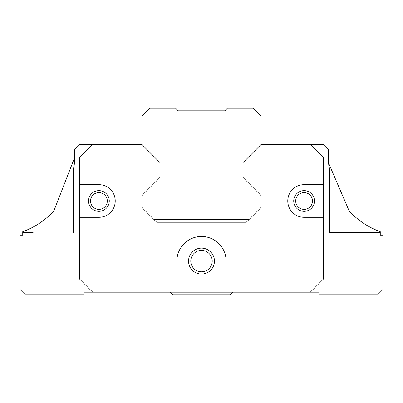 <?xml version="1.0" encoding="UTF-8"?>
<svg xmlns="http://www.w3.org/2000/svg" width="403" height="403" viewBox="0 0 403 403"><rect width="100%" height="100%" fill="white"/><g stroke="black" fill="none" stroke-linecap="round" stroke-linejoin="round"><path stroke-width="0.6" d="M224.819 110.825L178.181 110.825L175.592 108.236L149.684 108.236L141.911 116.009L141.911 144.506L160.046 162.641L160.046 177.406L141.911 195.541L141.911 207.459L156.681 222.224L246.319 222.224L261.089 207.459L261.089 195.541L242.954 177.406L242.954 162.641L261.089 144.506L261.089 116.009L253.316 108.236L227.408 108.236L224.819 110.825M154.092 219.635L248.908 219.635M53.831 232.586L53.831 210.996L74.555 157.815L73.417 171.154A78.585 78.585 0 0 0 74.555 157.815L53.831 210.996A78.585 78.585 0 0 1 22.739 231.7L22.739 235.181L20.15 235.181L20.15 289.586L25.334 294.764L84.056 294.764L84.056 292.175L92.69 292.175L79.739 279.224L79.739 157.457L92.69 144.506L79.739 144.506L74.555 149.684L74.555 157.815M33.101 232.586L22.739 232.586M328.626 163.134L349.169 210.996L328.626 163.16M328.445 158.067L328.445 157.815A78.585 78.585 0 0 0 329.583 171.154L328.445 157.905M323.261 217.303L304.094 217.303A16.322 16.322 0 0 1 287.772 200.981A16.322 16.322 0 0 1 304.094 184.66L323.261 184.66L323.261 279.224L310.31 292.175L318.944 292.175L318.944 294.764L377.666 294.764L382.85 289.586L382.85 235.181L380.261 235.181L380.261 232.586L329.583 232.586L369.899 232.586M232.586 292.175L229.997 294.764L173.003 294.764L170.414 292.175M329.583 171.154L329.583 232.586M328.445 157.815L328.445 149.684L323.261 144.506L310.31 144.506L323.261 157.457L323.261 184.66M73.417 232.586L73.417 171.154M380.261 232.586L380.261 231.7A78.585 78.585 0 0 1 349.169 210.996L349.169 232.586M92.69 144.506L141.911 144.506M261.089 144.506L310.31 144.506M79.739 184.66L98.906 184.66A16.322 16.322 0 0 1 115.228 200.981A16.322 16.322 0 0 1 98.906 217.303L79.739 217.303M176.887 292.175L176.887 261.089A24.613 24.613 0 0 1 201.5 236.475A24.613 24.613 0 0 1 226.113 261.089L226.113 292.175L92.69 292.175M310.31 292.175L226.113 292.175M242.954 162.641L242.954 177.406M160.046 177.406L160.046 162.641M214.451 261.089A12.951 12.951 0 0 1 195.022 272.302A12.951 12.951 0 0 1 195.022 249.87A12.951 12.951 0 0 1 214.451 261.089M190.79 261.089A10.71 10.71 0 0 1 201.5 250.379A10.71 10.71 0 0 1 212.21 261.089A10.71 10.71 0 0 1 201.5 271.798A10.71 10.71 0 0 1 190.79 261.089M314.456 200.981A10.362 10.362 0 0 1 298.91 209.958A10.362 10.362 0 0 1 298.91 192.009A10.362 10.362 0 0 1 314.456 200.981M109.268 200.981A10.362 10.362 0 0 1 93.728 209.958A10.362 10.362 0 0 1 93.728 192.009A10.362 10.362 0 0 1 109.268 200.981M90.509 200.981A8.398 8.398 0 0 1 98.906 192.584A8.398 8.398 0 0 1 107.309 200.981A8.398 8.398 0 0 1 98.906 209.379A8.398 8.398 0 0 1 90.509 200.981M295.691 200.981A8.398 8.398 0 0 1 304.094 192.584A8.398 8.398 0 0 1 312.491 200.981A8.398 8.398 0 0 1 304.094 209.379A8.398 8.398 0 0 1 295.691 200.981"/></g></svg>
